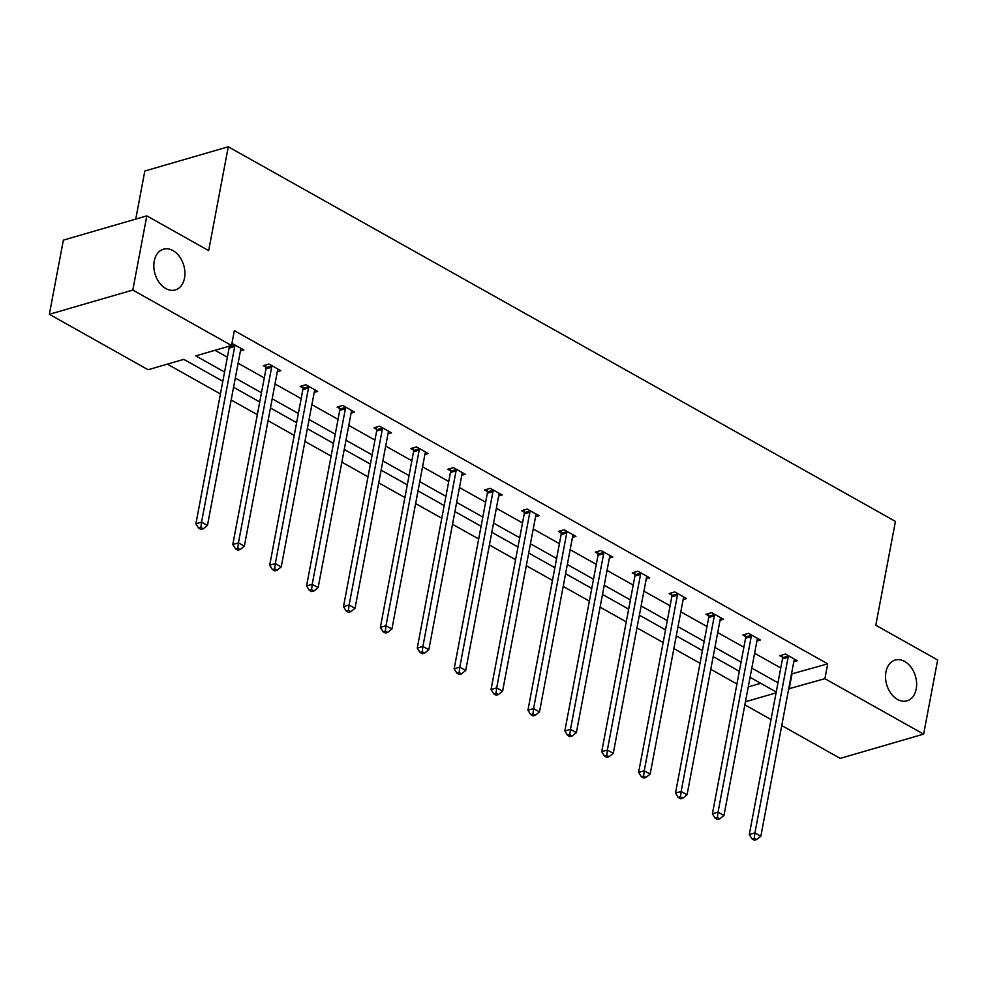 <?xml version="1.0" encoding="UTF-8"?>
<svg xmlns="http://www.w3.org/2000/svg" width="987" height="987" viewBox="0 0 987 987"><rect width="100%" height="100%" fill="white"/><g stroke="black" fill="none" stroke-linecap="round" stroke-linejoin="round"><path stroke-width="1.48" d="M184.507 278.063A21.22 14.978 -106.2 0 1 175.291 289.944A21.22 14.978 -106.2 0 1 159.277 282.59A21.22 14.978 -106.2 0 1 154.231 261.074A21.22 14.978 -106.2 0 1 163.46 249.193A21.22 14.978 -106.2 0 1 179.474 256.546A21.22 14.978 -106.2 0 1 184.507 278.063M916.22 688.951A21.22 14.978 -106.2 0 1 907.004 700.832A21.22 14.978 -106.2 0 1 890.977 693.466A21.22 14.978 -106.2 0 1 885.944 671.95A21.22 14.978 -106.2 0 1 895.16 660.069A21.22 14.978 -106.2 0 1 911.186 667.434A21.22 14.978 -106.2 0 1 916.22 688.951M135.737 219.102L144.83 171.01L228.281 146.779L895.431 521.395L875.802 625.24L937.65 659.97L923.635 734.131L840.184 758.374L781.753 725.556M771.02 719.535L744.864 704.841M167.346 364.141L220.434 393.949M231.168 399.982L257.323 414.663M268.057 420.696L294.225 435.39M304.946 441.411L331.114 456.105M341.847 462.126L368.003 476.82M378.737 482.84L404.892 497.534M415.626 503.555L441.794 518.249M452.527 524.282L478.683 538.964M489.416 544.997L515.572 559.691M526.305 565.711L552.473 580.405M563.195 586.426L589.362 601.12M600.096 607.141L626.251 621.835M636.985 627.855L663.153 642.549M673.874 648.582L700.042 663.264M710.776 669.297L736.931 683.991M222.828 381.253L183.841 359.354L148.087 369.73L49.35 314.285L132.801 290.055L231.538 345.499L195.784 355.875L224.567 372.037M132.801 290.055L146.816 215.882L63.365 240.125L49.35 314.285M277.322 371.68L280.777 370.668L268.957 364.03L263.319 365.671L265.959 367.152M351.101 413.109L354.567 412.097L342.736 405.46L337.098 407.1L339.75 408.581M424.891 454.538L428.346 453.539L416.526 446.901L410.888 448.53L413.528 450.023M498.682 495.98L502.136 494.968L490.317 488.331L484.679 489.971L487.319 491.452M572.46 537.409L575.927 536.41L564.095 529.76L558.457 531.401L561.11 532.881M646.251 578.838L649.705 577.839L637.886 571.202L632.248 572.83L634.888 574.323M720.029 620.28L723.496 619.268L711.664 612.631L706.026 614.272L708.678 615.752M793.819 661.709L797.274 660.71L785.455 654.06L779.816 655.701L782.457 657.182M215.043 350.286L227.38 357.208M238.101 363.228L264.269 377.922M275.003 383.955L301.158 398.637M311.892 404.67L338.06 419.364M348.781 425.385L374.949 440.079M385.683 446.099L411.838 460.793M422.572 466.814L448.74 481.508M459.461 487.529L485.629 502.223M496.362 508.256L522.518 522.937M533.251 528.97L559.407 543.664M570.141 549.685L596.308 564.379M607.03 570.4L633.198 585.094M643.931 591.114L670.087 605.808M680.82 611.829L706.988 626.523M717.709 632.556L743.877 647.238M754.611 653.271L780.766 667.965M791.5 673.985L827.698 663.856L234.338 330.657L231.538 345.499M756.93 640.995L760.385 639.983L748.565 633.346L742.927 634.986L745.567 636.467M683.14 599.553L686.594 598.554L674.775 591.916L669.137 593.557L671.777 595.038M609.349 558.124L612.816 557.124L600.984 550.475L595.346 552.115L597.999 553.608M535.571 516.694L539.025 515.683L527.206 509.045L521.568 510.686L524.208 512.167M461.78 475.253L465.247 474.253L453.415 467.616L447.777 469.257L450.43 470.737M388.002 433.824L391.457 432.824L379.637 426.174L373.999 427.815L376.639 429.308M314.211 392.394L317.666 391.383L305.847 384.745L300.208 386.386L302.849 387.866M240.421 350.953L243.888 349.953L231.945 343.353M146.816 215.882L208.664 250.612L228.281 146.779M827.698 663.856L824.898 678.686L923.635 734.131M776.226 691.998L750.058 677.304M739.337 671.283L713.169 656.589M702.436 650.569L676.28 635.875M665.546 629.854L639.391 615.16M628.657 609.139L602.489 594.445M591.768 588.412L565.6 573.731M554.867 567.698L528.711 553.004M517.978 546.983L491.81 532.289M481.088 526.268L454.921 511.574M444.187 505.554L418.032 490.86M407.298 484.839L381.13 470.145M370.409 464.112L344.241 449.43M333.507 443.397L307.352 428.703M296.618 422.683L270.463 407.989M259.729 401.968L233.561 387.274M745.444 701.769L776.066 692.874M788.699 688.815L824.898 678.686M235.301 378.07L261.469 392.764M272.202 398.785L298.358 413.479M309.091 419.5L335.247 434.194M345.981 440.214L372.148 454.908M382.87 460.929L409.037 475.623M419.771 481.656L445.927 496.338M456.66 502.371L482.828 517.065M493.549 523.085L519.717 537.779M530.451 543.8L556.606 558.494M567.34 564.515L593.508 579.209M604.229 585.229L630.397 599.923M641.131 605.956L667.286 620.638M678.02 626.671L704.175 641.365M714.909 647.386L741.077 662.08M751.798 668.1L777.966 682.794M748.245 686.927L760.743 683.3M193.279 364.647L183.693 359.391M222.815 381.352L218.349 378.724M259.704 402.079L255.238 399.451M296.594 422.794L292.127 420.166M333.495 443.508L329.016 440.881M370.384 464.223L365.918 461.595M407.273 484.938L402.807 482.31M444.175 505.652L439.696 503.025M481.064 526.379L476.598 523.752M517.953 547.094L513.487 544.466M554.854 567.809L550.376 565.181M591.744 588.523L587.277 585.896M628.633 609.238L624.166 606.61M665.522 629.953L661.056 627.325M702.423 650.68L697.957 648.052M739.312 671.394L734.846 668.767M791.956 674.244L789.156 689.074M788.119 657.268L782.481 658.909L749.293 834.533L754.932 832.905L788.119 657.268A3.319 2.344 73.8 0 0 788.157 656.059L788.095 655.553M754.29 838.247L752.032 838.901L754.401 840.221L756.647 839.567L754.29 838.247L754.932 832.905L760.841 836.223L794.029 660.587A3.319 2.344 73.8 0 1 794.412 659.575L794.634 659.217M782.481 658.909A3.319 2.344 73.8 0 0 782.518 657.7L782.222 655.01M749.293 834.533L752.032 838.901M756.647 839.567L760.841 836.223M751.23 636.553L745.592 638.182L712.404 813.819L718.042 812.178L751.23 636.553A3.319 2.344 73.8 0 0 751.267 635.344L751.206 634.838M717.389 817.532L715.143 818.186L717.5 819.506L719.757 818.852L717.389 817.532L718.042 812.178L723.952 815.509L757.14 639.872A3.319 2.344 73.8 0 1 757.522 638.86L757.745 638.503M745.592 638.182A3.319 2.344 73.8 0 0 745.629 636.985L745.321 634.283M712.404 813.819L715.143 818.186M719.757 818.852L723.952 815.509M714.329 615.839L708.691 617.467L675.503 793.104L681.141 791.463L714.329 615.839A3.319 2.344 73.8 0 0 714.366 614.63L714.317 614.111M680.499 796.805L678.242 797.471L680.611 798.791L682.868 798.138L680.499 796.805L681.141 791.463L687.063 794.782L720.251 619.157A3.319 2.344 73.8 0 1 720.621 618.146L720.843 617.788M708.691 617.467A3.319 2.344 73.8 0 0 708.728 616.27L708.432 613.569M675.503 793.104L678.242 797.471M682.868 798.138L687.063 794.782M677.44 595.112L671.802 596.753L638.614 772.389L644.252 770.748L677.44 595.112A3.319 2.344 73.8 0 0 677.477 593.915L677.427 593.397M643.61 776.09L641.353 776.744L643.721 778.077L645.967 777.423L643.61 776.09L644.252 770.748L650.162 774.067L683.349 598.443A3.319 2.344 73.8 0 1 683.732 597.431L683.954 597.073M671.802 596.753A3.319 2.344 73.8 0 0 671.839 595.556L671.542 592.854M638.614 772.389L641.353 776.744M645.967 777.423L650.162 774.067M640.551 574.397L634.912 576.038L601.725 751.675L607.363 750.034L640.551 574.397A3.319 2.344 73.8 0 0 640.588 573.2L640.526 572.682M606.709 755.376L604.463 756.03L606.82 757.362L609.078 756.708L606.709 755.376L607.363 750.034L613.272 753.352L646.46 577.716A3.319 2.344 73.8 0 1 646.843 576.704L647.065 576.346M634.912 576.038A3.319 2.344 73.8 0 0 634.949 574.829L634.641 572.139M601.725 751.675L604.463 756.03M609.078 756.708L613.272 753.352M603.649 553.682L598.011 555.323L564.835 730.948L570.474 729.319L603.649 553.682A3.319 2.344 73.8 0 0 603.699 552.486L603.637 551.967M569.82 734.661L567.562 735.315L569.931 736.647L572.189 735.994L569.82 734.661L570.474 729.319L576.383 732.638L609.571 557.001A3.319 2.344 73.8 0 1 609.941 555.989L610.163 555.632M598.011 555.323A3.319 2.344 73.8 0 0 598.048 554.114L597.752 551.425M564.835 730.948L567.562 735.315M572.189 735.994L576.383 732.638M566.76 532.968L561.122 534.609L527.934 710.233L533.572 708.604L566.76 532.968A3.319 2.344 73.8 0 0 566.797 531.759L566.748 531.253M532.931 713.946L530.673 714.6L533.042 715.92L535.299 715.267L532.931 713.946L533.572 708.604L539.482 711.923L572.67 536.286A3.319 2.344 73.8 0 1 573.052 535.275L573.274 534.917M561.122 534.609A3.319 2.344 73.8 0 0 561.159 533.399L560.863 530.71M527.934 710.233L530.673 714.6M535.299 715.267L539.482 711.923M529.871 512.253L524.233 513.882L491.045 689.518L496.683 687.877L529.871 512.253A3.319 2.344 73.8 0 0 529.908 511.044L529.846 510.538M496.042 693.232L493.784 693.886L496.14 695.206L498.398 694.552L496.042 693.232L496.683 687.877L502.593 691.208L535.781 515.572A3.319 2.344 73.8 0 1 536.163 514.56L536.385 514.202M524.233 513.882A3.319 2.344 73.8 0 0 524.27 512.685L523.961 509.983M491.045 689.518L493.784 693.886M498.398 694.552L502.593 691.208M492.982 491.538L487.331 493.167L454.156 668.804L459.794 667.163L492.982 491.538A3.319 2.344 73.8 0 0 493.019 490.329L492.957 489.811M459.14 672.505L456.882 673.171L459.251 674.491L461.509 673.837L459.14 672.505L459.794 667.163L465.704 670.481L498.891 494.857A3.319 2.344 73.8 0 1 499.274 493.845L499.496 493.488M487.331 493.167A3.319 2.344 73.8 0 0 487.381 491.97L487.072 489.268M454.156 668.804L456.882 673.171M461.509 673.837L465.704 670.481M456.08 470.811L450.442 472.452L417.254 648.089L422.892 646.448L456.08 470.811A3.319 2.344 73.8 0 0 456.117 469.615L456.068 469.096M422.251 651.79L419.993 652.444L422.362 653.776L424.62 653.123L422.251 651.79L422.892 646.448L428.814 649.767L461.99 474.13A3.319 2.344 73.8 0 1 462.372 473.131L462.595 472.773M450.442 472.452A3.319 2.344 73.8 0 0 450.479 471.255L450.183 468.554M417.254 648.089L419.993 652.444M424.62 653.123L428.814 649.767M419.191 450.097L413.553 451.738L380.365 627.374L386.003 625.733L419.191 450.097A3.319 2.344 73.8 0 0 419.228 448.9L419.167 448.382M385.362 631.075L383.104 631.729L385.473 633.062L387.718 632.408L385.362 631.075L386.003 625.733L391.913 629.052L425.101 453.415A3.319 2.344 73.8 0 1 425.483 452.404L425.705 452.046M413.553 451.738A3.319 2.344 73.8 0 0 413.59 450.528L413.294 447.839M380.365 627.374L383.104 631.729M387.718 632.408L391.913 629.052M382.302 429.382L376.664 431.023L343.476 606.647L349.114 605.019L382.302 429.382A3.319 2.344 73.8 0 0 382.339 428.185L382.277 427.667M348.46 610.361L346.215 611.015L348.571 612.347L350.829 611.693L348.46 610.361L349.114 605.019L355.024 608.337L388.212 432.701A3.319 2.344 73.8 0 1 388.594 431.689L388.816 431.331M376.664 431.023A3.319 2.344 73.8 0 0 376.701 429.814L376.392 427.124M343.476 606.647L346.215 611.015M350.829 611.693L355.024 608.337M345.401 408.667L339.762 410.308L306.575 585.933L312.213 584.304L345.401 408.667A3.319 2.344 73.8 0 0 345.438 407.458L345.388 406.952M311.571 589.646L309.313 590.3L311.682 591.62L313.94 590.966L311.571 589.646L312.213 584.304L318.135 587.623L351.323 411.986A3.319 2.344 73.8 0 1 351.693 410.974L351.915 410.617M339.762 410.308A3.319 2.344 73.8 0 0 339.799 409.099L339.503 406.41M306.575 585.933L309.313 590.3M313.94 590.966L318.135 587.623M308.512 387.953L302.873 389.581L269.685 565.218L275.324 563.577L308.512 387.953A3.319 2.344 73.8 0 0 308.549 386.744L308.487 386.238M274.682 568.931L272.424 569.585L274.793 570.905L277.039 570.252L274.682 568.931L275.324 563.577L281.233 566.908L314.421 391.271A3.319 2.344 73.8 0 1 314.804 390.26L315.026 389.902M302.873 389.581A3.319 2.344 73.8 0 0 302.91 388.385L302.614 385.683M269.685 565.218L272.424 569.585M277.039 570.252L281.233 566.908M271.622 367.238L265.984 368.867L232.796 544.503L238.435 542.862L271.622 367.238A3.319 2.344 73.8 0 0 271.659 366.029L271.598 365.511M237.781 548.204L235.535 548.858L237.892 550.191L240.149 549.537L237.781 548.204L238.435 542.862L244.344 546.181L277.532 370.557A3.319 2.344 73.8 0 1 277.915 369.545L278.137 369.187M265.984 368.867A3.319 2.344 73.8 0 0 266.021 367.67L265.713 364.968M232.796 544.503L235.535 548.858M240.149 549.537L244.344 546.181M234.721 346.511L229.083 348.152L195.895 523.789L201.545 522.148L234.721 346.511A3.319 2.344 73.8 0 0 234.758 345.314L234.709 344.796M200.892 527.49L198.634 528.144L201.003 529.476L203.26 528.822L200.892 527.49L201.545 522.148L207.455 525.466L240.643 349.83A3.319 2.344 73.8 0 1 241.013 348.83L241.235 348.473M229.083 348.152A3.319 2.344 73.8 0 0 229.12 346.955L229.046 346.215M195.895 523.789L198.634 528.144M203.26 528.822L207.455 525.466M788.157 656.059L782.518 657.7M751.267 635.344L745.629 636.985M714.366 614.63L708.728 616.27M677.477 593.915L671.839 595.556M640.588 573.2L634.949 574.829M603.699 552.486L598.048 554.114M566.797 531.759L561.159 533.399M529.908 511.044L524.27 512.685M493.019 490.329L487.381 491.97M456.117 469.615L450.479 471.255M419.228 448.9L413.59 450.528M382.339 428.185L376.701 429.814M345.438 407.458L339.799 409.099M308.549 386.744L302.91 388.385M271.659 366.029L266.021 367.67M234.758 345.314L229.12 346.955"/></g></svg>
